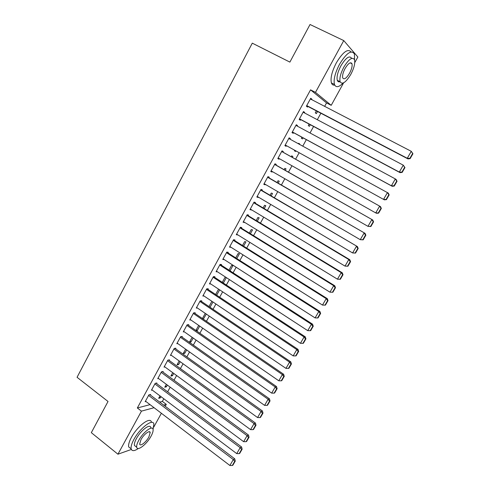 <?xml version="1.0" encoding="UTF-8"?>
<svg xmlns="http://www.w3.org/2000/svg" width="490" height="490" viewBox="0 0 490 490"><rect width="100%" height="100%" fill="white"/><g stroke="black" fill="none" stroke-linecap="round" stroke-linejoin="round"><path stroke-width="0.73" d="M159.716 402.112L162.362 401.414L163.813 398.768M167.641 391.81L170.189 387.174M174.011 380.234L176.608 375.512M180.418 368.59L183.064 363.776M186.862 356.873L189.557 351.967M193.348 345.083L196.092 340.085M199.871 333.218L202.67 328.135M206.437 321.287L209.285 316.105M213.04 309.282L215.943 304.002M219.685 297.197L222.638 291.826M226.374 285.039L229.381 279.576M233.099 272.808L236.162 267.246M239.867 260.502L242.985 254.837M246.684 248.118L249.851 242.354M253.538 235.653L256.76 229.792M260.435 223.115L263.718 217.15M267.375 210.492L270.713 204.422M274.363 197.795L277.757 191.621M281.395 185.012L284.849 178.734M288.469 172.149L291.979 165.761M295.586 159.207L299.157 152.709M302.765 146.155L306.354 139.632M310.017 132.974L313.588 126.481M317.312 119.707L320.87 113.245M324.656 106.361L326.548 102.918L331.216 105.326L315.487 92.377L343.76 40.584L357.859 57.018L354.766 62.622M162.362 401.414L166.288 404.379L165.234 406.284M161.382 413.272L153.774 427.066M343.613 82.841L331.216 105.326M131.351 449.452L117.937 454.205L91.324 432.664L108.033 401.475L77.059 377.294L252.289 43.157L289.884 62.108L310.035 24.5L343.76 40.584M167.341 385.06L166.361 386.849L164.756 387.216L166.343 384.319M156.579 383.56L156.892 382.984L155.189 383.345L151.416 390.254L152.243 390.071M180.173 361.687L178.611 364.542L177.043 364.817L179.162 360.959M169.197 360.444L169.516 359.862L167.856 360.132L164.04 367.126L164.934 366.967M193.164 338.033L190.996 341.971L189.477 342.161L192.135 337.31M181.968 337.053L182.292 336.465L180.675 336.63L176.81 343.711L177.79 343.594M206.315 314.078L203.319 319.149M205.267 313.367L202.431 318.543M194.898 313.373L195.222 312.779L193.654 312.847L189.74 320.013L190.831 319.946M219.624 289.835L216.678 295.194M218.565 289.131L215.625 294.496M207.987 289.406L208.311 288.8L206.792 288.769L202.829 296.021L204.061 296.027M230.049 270.841L232.934 265.586L231.556 265.457L228.983 270.149M221.235 265.139L221.566 264.526L220.09 264.392L216.084 271.736L217.511 271.84M243.591 246.176L245.968 241.846L244.639 241.613L242.507 245.502M234.643 240.572L234.986 239.959L233.559 239.714L229.498 247.15L230.992 247.26M257.299 221.211L259.161 217.811L257.875 217.48L256.197 220.543M248.228 215.704L248.565 215.079L247.193 214.718L243.083 222.252L244.602 222.344M271.178 195.927L272.514 193.489L271.282 193.054L270.064 195.271M261.979 190.518L262.322 189.881L260.999 189.416L256.84 197.041L258.175 197.476L258.377 197.115M285.241 170.318L286.031 168.872L284.849 168.327L284.108 169.675M275.901 165.014L276.25 164.371L274.982 163.789L270.768 171.512L272.054 172.057L272.324 171.561M298.563 143.319L299.715 143.95L298.582 143.294L298.343 143.729M299.715 143.95L299.488 144.354M295.893 150.908L295.593 151.459L294.441 150.834L294.753 150.271M289.125 137.862L290.356 138.535L289.143 137.831L284.874 145.653L286.105 146.32L284.874 145.653M290.356 138.535L290.019 139.16M286.454 145.683L286.105 146.32M310.274 124.711L309.392 126.322L308.296 125.587L309.117 124.093M303.396 111.708L304.645 112.369L303.482 111.542L299.163 119.468L300.339 120.252L300.695 119.597M304.645 112.369L304.37 112.865M326.548 102.918L310.55 89.842L137.341 407.974L150.056 404.642M310.599 98.508L311.854 99.158L310.727 98.27L306.373 106.244L307.524 107.096L307.885 106.434M311.854 99.158L311.622 99.593M317.532 111.493L316.356 113.631L315.284 112.841L316.362 110.881M296.236 124.828L297.479 125.495L296.291 124.73L291.997 132.6L293.198 133.329L293.553 132.68M297.479 125.495L297.173 126.059M303.065 137.849L302.471 138.927L301.35 138.247L301.914 137.218M282.926 152.139L283.281 151.496L282.038 150.853L277.799 158.625L279.055 159.232L279.367 158.662M292.334 157.388L292.855 156.445L291.691 155.845L291.195 156.757M288.285 163.685L287.606 163.299M268.918 177.809L269.267 177.166L267.969 176.639L263.779 184.314L265.096 184.81L265.329 184.375M278.185 183.162L279.251 181.22L278.044 180.724L277.064 182.513M255.082 203.148L255.425 202.517L254.071 202.107L249.937 209.683L251.468 209.769M264.22 208.605L265.819 205.69L264.557 205.304L263.112 207.944M241.417 228.175L241.754 227.556L240.351 227.256L236.272 234.741L237.773 234.839M250.421 233.73L252.546 229.865L251.235 229.583L249.33 233.062M227.917 252.895L228.254 252.283L226.803 252.093L222.772 259.48L224.255 259.602M236.799 258.549L239.432 253.753L238.079 253.575L235.721 257.863M214.589 277.309L214.92 276.703L213.42 276.617L209.438 283.918L210.755 283.961M225.921 277.322L225.075 277.273L222.282 282.356M226.343 277.597L223.342 283.055M201.421 301.424L201.751 300.823L200.202 300.848L196.27 308.057L197.421 308.02M212.948 301.993L210.057 307.261M211.894 301.289L209.01 306.556M188.417 325.25L188.736 324.656L187.143 324.778L183.26 331.901L184.289 331.804M199.718 326.089L197.25 330.591L196.227 330.683M198.683 325.378L195.896 330.456M175.567 348.782L175.886 348.2L174.244 348.421L170.41 355.452L171.341 355.311M186.647 349.897L184.785 353.29L183.242 353.523L185.63 349.168M162.87 372.039L163.182 371.457L161.504 371.775L157.713 378.727L158.57 378.55M173.736 373.411L172.468 375.726L170.881 376.051L172.731 372.676M150.326 395.014L150.638 394.438L148.911 394.848L145.163 401.72L145.965 401.518M160.983 396.643L160.291 397.905L158.662 398.315L159.991 395.896M117.937 454.205L141.451 411.141L154.074 407.704M163.66 405.095L166.288 404.379M137.341 407.974L141.451 411.141M310.55 89.842L315.487 92.377M294.447 150.822L295.593 151.459M277.842 158.546L279.055 159.232M270.841 171.365L272.054 172.057M263.896 184.105L265.096 184.81M256.987 196.766L258.175 197.476M250.121 209.353L251.303 210.063M243.297 221.854L244.473 222.57M236.517 234.281L237.687 235.004M229.779 246.629L230.943 247.358M223.085 258.898L224.236 259.639M202.493 318.427L203.534 319.137M196.214 329.868L197.25 330.591M189.973 341.248L190.996 341.971M183.768 352.561L184.785 353.29M177.594 363.807L178.611 364.542M171.463 374.991L172.468 375.726M165.363 386.108L166.361 386.849M159.299 397.157L160.291 397.905M310.36 98.937L411.282 151.33L412.941 153.768L412.654 153.493L409.848 158.344L410.142 158.607L412.941 153.768M306.63 105.779L408.011 158.919L407.276 158.27L411.282 151.33L412.654 153.493M306.734 105.583L407.276 158.27L409.848 158.344M408.011 158.919L410.142 158.607M303.12 112.204L403.282 165.179L404.961 167.568L404.66 167.323L401.874 172.143L402.18 172.376L404.961 167.568M299.451 118.935L400.079 172.651L399.307 172.07L403.282 165.179L404.66 167.323M299.519 118.807L399.307 172.07L401.874 172.143M400.079 172.651L402.18 172.376M295.929 125.385L395.344 178.936L396.134 179.487L397.035 181.275L396.722 181.061L393.954 185.845L394.272 186.053L397.035 181.275M292.322 132.006L392.196 186.292L391.394 185.777L395.344 178.936L396.722 181.061M292.352 131.945L391.394 185.777L393.954 185.845M392.196 186.292L394.272 186.053M354.582 60.007L354.435 54.035C351.495 49.521 346.522 52.926 339.527 64.27C335.044 72.973 333.353 79.705 334.462 84.47C335.901 87.802 338.798 87.336 343.147 83.055M351.085 51.934C347.857 48.363 342.963 51.958 336.397 62.732C331.932 71.424 330.266 78.155 331.412 82.933C332.018 84.641 333.127 85.37 334.725 85.113M340.127 81.738C338.737 82.179 337.794 81.701 337.298 80.305C336.501 76.857 337.72 72.006 340.948 65.746C345.971 57.6 349.548 55.15 351.673 58.396M343.821 67.154C340.575 73.42 339.343 78.278 340.115 81.72C342.253 84.954 345.811 82.522 350.785 74.431C354.043 68.196 355.287 63.314 354.515 59.774C352.42 56.534 348.856 58.996 343.821 67.154M349.578 73.175C351.679 69.151 352.475 66.009 351.979 63.737C350.626 61.648 348.329 63.235 345.089 68.484C343 72.52 342.204 75.65 342.7 77.879C344.072 79.962 346.369 78.394 349.578 73.175M351.698 63.186L351.624 63.565M153.07 429.418L153.878 424.089C153.064 418.142 139.956 427.978 133.917 439.42C131.669 443.609 130.75 446.77 131.167 448.895C131.957 451.333 134.358 451.198 138.376 448.491M151.404 422.178C150.559 416.218 137.421 425.994 131.4 437.423C129.158 441.613 128.251 444.773 128.68 446.905L130.885 448.668M136 446.678L134.419 445.428C134.119 443.891 134.781 441.613 136.41 438.587C140.728 430.398 150.167 423.274 150.773 427.568M138.719 440.418C137.096 443.444 136.422 445.722 136.716 447.254C137.396 451.578 146.81 444.216 151.024 436.241C152.672 433.197 153.352 430.9 153.058 429.338C152.47 425.063 143.056 432.217 138.719 440.418M148.887 436.964L150.197 432.523C149.805 429.761 143.742 434.397 140.961 439.659L139.668 444.069C140.097 446.849 146.161 442.127 148.887 436.964M288.782 138.486L388.276 193.078L389.164 194.898L388.833 194.702L386.083 199.461L386.42 199.638L389.164 194.898M386.42 199.638L384.374 199.846L383.529 199.387L387.455 192.595L388.833 194.702M285.229 145.003L383.529 199.387L386.083 199.461M281.683 151.502L380.479 206.584L281.707 151.459M378.617 213.132L376.596 213.303L375.72 212.911L379.621 206.161L381 208.256L378.274 212.979L378.617 213.132L381.343 208.422L381 208.256M278.149 157.976L375.72 212.911L378.274 212.979M380.479 206.584L381.343 208.422M274.627 164.432L372.731 219.998L274.688 164.328M370.869 226.539L367.966 226.343L371.837 219.643L373.221 221.719L370.507 226.405L370.869 226.539L373.576 221.854L373.221 221.719M271.117 170.869L367.966 226.343L370.507 226.405M372.731 219.998L373.576 221.854M267.614 177.282L365.032 233.32L267.712 177.111M363.17 239.855L360.26 239.69L364.107 233.026L365.491 235.09L362.796 239.745L363.17 239.855L365.859 235.2L365.491 235.09M264.128 183.677L360.26 239.69L362.796 239.745M365.032 233.32L365.859 235.2M260.649 190.053L357.388 246.556L260.778 189.814M355.526 253.079L352.61 252.944L356.432 246.329L357.81 248.369L355.14 252.999L355.526 253.079L358.196 248.461L357.81 248.369M257.183 196.404L352.61 252.944L355.14 252.999M357.388 246.556L358.196 248.461M253.728 202.738L348.8 259.535L349.793 259.706L253.894 202.437M347.925 266.217L345.009 266.107L348.8 259.535L350.185 261.562L347.526 266.162L347.925 266.217L350.583 261.629L350.185 261.562M250.28 209.052L345.009 266.107L347.526 266.162M349.793 259.706L350.583 261.629M246.85 215.349L341.224 272.661L342.247 272.771L247.046 214.988M340.379 279.269L337.457 279.19L341.224 272.661L342.608 274.67L339.968 279.239L340.379 279.269L343.018 274.712L342.608 274.67M243.426 221.627L337.457 279.19L339.968 279.239M342.247 272.771L343.018 274.712M240.008 227.881L333.696 285.695L334.75 285.743L240.241 227.452M236.609 234.116L329.954 292.181L333.696 285.695L335.087 287.691L332.459 292.23L332.888 292.236L335.503 287.704L335.087 287.691M334.75 285.743L335.503 287.704M332.459 292.23L329.954 292.181M233.216 240.333L326.218 298.643L327.302 298.637L233.485 239.843M229.835 246.531L322.5 305.086L326.218 298.643L327.608 300.627L325.005 305.129L325.44 305.117L328.037 300.615L327.608 300.627M327.302 298.637L328.037 300.615M325.005 305.129L322.5 305.086M226.466 252.705L318.794 311.511L319.903 311.444L226.766 252.16M223.103 258.867L315.095 317.912L318.794 311.511L320.178 313.478L317.594 317.955L318.041 317.912L320.625 313.441L320.178 313.478M319.903 311.444L320.625 313.441M317.594 317.955L315.095 317.912M219.753 265.004L311.413 324.294L312.553 324.166L220.084 264.398M216.415 271.123L307.738 330.652L311.413 324.294L312.798 326.242L310.231 330.689L310.691 330.627L313.257 326.187L312.798 326.242M312.553 324.166L313.257 326.187M310.231 330.689L307.738 330.652M213.089 277.23L304.082 336.991L305.252 336.808L213.548 276.623M209.769 283.312L300.431 343.306L304.082 336.991L305.472 338.921L302.912 343.343L303.384 343.257L305.938 338.847L305.472 338.921M305.252 336.808L305.938 338.847M302.912 343.343L300.431 343.306M206.462 289.376L296.799 349.603L298 349.364L207.037 288.775M203.16 295.421L293.173 355.881L296.799 349.603L298.183 351.526L295.648 355.918L296.132 355.807L298.667 351.422L298.183 351.526M298 349.364L298.667 351.422M295.648 355.918L293.173 355.881M199.871 301.448L289.559 362.141L290.791 361.847L200.557 300.842M196.594 307.457L285.958 368.376L289.559 362.141L290.95 364.046L288.426 368.407L288.922 368.278L291.44 363.923L290.95 364.046M290.791 361.847L291.44 363.923M288.426 368.407L285.958 368.376M193.329 313.447L282.369 374.593L283.624 374.244L194.101 312.828M190.071 319.419L278.792 380.791L282.369 374.593L283.759 376.479L281.254 380.816L281.762 380.663L284.261 376.338L283.759 376.479M283.624 374.244L284.261 376.338M281.254 380.816L278.792 380.791M186.819 325.372L275.227 386.965L276.507 386.561L187.676 324.735M183.585 331.307L271.668 393.121L275.227 386.965L276.617 388.84L274.124 393.145L274.645 392.974L277.126 388.674L276.617 388.84M276.507 386.561L277.126 388.674M274.124 393.145L271.668 393.121M180.351 337.224L268.128 399.258L269.439 398.799L181.288 336.569M177.135 343.123L264.594 405.377L268.128 399.258L269.518 401.12L267.044 405.395L267.571 405.205L270.039 400.93L269.518 401.12M269.439 398.799L270.039 400.93M267.044 405.395L264.594 405.377M173.925 349.002L261.072 411.478L262.413 410.963L174.924 348.329M170.728 354.87L257.562 417.554L261.072 411.478L262.462 413.321L260.006 417.572L260.545 417.358L263.001 413.113L262.462 413.321M262.413 410.963L263.001 413.113M260.006 417.572L257.562 417.554M167.537 360.714L254.065 423.611L255.431 423.048L168.603 360.009M164.358 366.545L250.58 429.65L254.065 423.611L255.455 425.443L253.018 429.669L253.563 429.43L256 425.216L255.455 425.443M255.431 423.048L256 425.216M253.018 429.669L250.58 429.65M161.186 372.357L247.101 435.671L248.497 435.059L162.306 371.622M158.025 378.145L243.634 441.674L247.101 435.671L248.491 437.49L246.066 441.686L246.629 441.429L249.049 437.239L248.491 437.49M248.497 435.059L249.049 437.239M246.066 441.686L243.634 441.674M154.877 383.921L240.18 447.658L241.601 446.99L156.047 383.162M151.735 389.685L236.737 453.624L240.18 447.658L241.576 449.459L239.163 453.63L239.733 453.354L242.14 449.189L241.576 449.459M241.601 446.99L242.14 449.189M239.163 453.63L236.737 453.624M148.599 395.424L233.307 459.565L234.753 458.848L149.824 394.634M145.475 401.151L229.884 465.494L233.307 459.565L234.698 461.353L232.303 465.5L232.885 465.206L235.274 461.066L234.698 461.353M234.753 458.848L235.274 461.066M232.303 465.5L229.884 465.494M334.462 84.47L331.412 82.933M337.298 80.305L340.115 81.72M350.148 62.849L351.979 63.737M131.167 448.895L128.68 446.905M134.419 445.428L136.716 447.254M149.181 431.733L150.197 432.523"/></g></svg>
